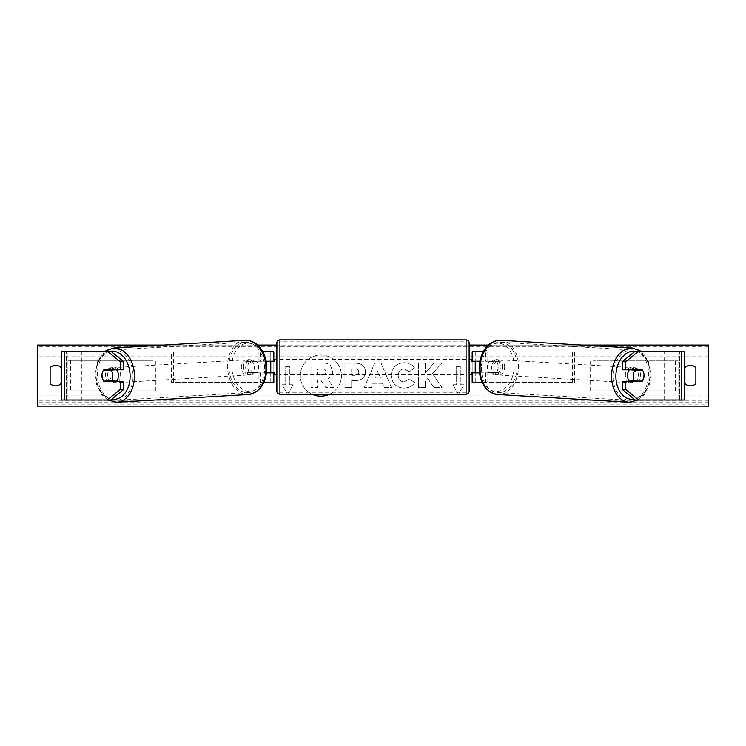 <?xml version="1.0" encoding="UTF-8"?>
<svg xmlns="http://www.w3.org/2000/svg" width="746" height="746" viewBox="0 0 746 746"><rect width="100%" height="100%" fill="white"/><g stroke="black" fill="none" stroke-linecap="round" stroke-linejoin="round"><path stroke-width="0.56" stroke-dasharray="3.73 2.8" d="M123.724 369.792L107.275 369.792A7.628 5.399 -90 0 0 105.382 375.592A7.628 5.399 -90 0 0 107.023 381.075M123.724 381.392L103.815 381.392M110.781 351.18L61.676 351.18L66.543 351.18L66.525 400.005L76.978 400.005L76.978 351.18M110.781 400.005L66.525 400.005L81.836 400.005L81.836 351.18M64.501 400.005L67.951 400.005L67.951 351.18L64.501 351.18M61.638 400.005L61.638 351.18M81.836 400.005L76.978 400.005M107.2 369.885L103.582 370.1A7.628 5.399 -90 0 0 102.827 371.377M107.275 369.792L103.815 369.792M622.276 369.792L638.725 369.792A7.628 5.399 -90 0 1 640.618 375.592A7.628 5.399 -90 0 1 638.977 381.075M638.8 369.885L642.418 370.1A7.628 5.399 -90 0 1 643.173 371.377M638.725 369.792L642.185 369.792M635.219 351.18L684.324 351.18L679.457 351.18L679.475 400.005L669.022 400.005L669.022 351.18M635.219 400.005L669.022 400.005M642.185 381.392L622.276 381.392M681.499 400.005L678.049 400.005L678.049 351.18L681.499 351.18M684.362 400.005L684.362 351.18M664.164 400.005L664.164 351.18M482.028 382.306L472.181 382.306L475.239 382.306L475.239 372.851L496.304 372.851A7.628 5.399 90 0 0 498.188 367.051A7.628 5.399 90 0 0 496.304 361.25L498.459 361.25A7.628 5.399 -90 0 1 500.352 367.051A7.628 5.399 -90 0 1 498.459 372.851L479.417 372.851M479.855 361.25L498.459 361.25M483.222 351.786L574.532 351.786L574.532 382.306L487.809 382.306L487.809 372.851M485.655 372.851L485.655 382.306L574.532 382.306M572.368 382.306L572.368 351.786L574.532 351.786M496.304 361.25L475.239 361.25L475.239 351.786L572.368 351.786M475.239 351.786L472.181 351.786L475.239 351.786L475.239 382.306M487.809 361.25L487.809 351.786L485.655 351.786L485.655 361.25M475.239 361.558L475.239 372.543L475.239 361.558L471.575 361.558L471.575 359.423M472.181 382.306L472.181 351.786M472.181 372.543L472.181 361.558M496.304 372.851L498.459 372.851M475.239 372.851L472.181 372.851M475.239 361.25L472.181 361.25M273.819 351.786L270.761 351.786L273.819 351.786L273.819 382.306L270.761 382.306L270.761 372.851L249.696 372.851A7.628 5.399 90 0 1 247.812 367.051A7.628 5.399 90 0 1 249.696 361.25L270.761 361.25L270.761 351.786L171.468 351.786L171.468 382.306L258.191 382.306L258.191 372.851L247.541 372.851A7.628 5.399 -90 0 1 245.648 367.051A7.628 5.399 -90 0 1 247.541 361.25L266.145 361.25M249.696 372.851L247.541 372.851M262.779 351.786L171.468 351.786M266.583 372.851L258.191 372.851M263.972 382.306L171.468 382.306M273.819 382.306L260.345 382.306L260.345 372.851M173.631 382.306L173.631 351.786M258.191 361.25L258.191 351.786L260.345 351.786L260.345 361.25M270.761 361.558L270.761 372.543L270.761 361.558L274.425 361.558L274.425 359.423M270.761 382.306L270.761 351.786M273.819 372.543L273.819 361.558M270.761 372.851L273.819 372.851M270.761 361.25L273.819 361.25M249.696 361.25L247.541 361.25M276.869 342.936L276.869 391.156M276.869 374.678L276.869 359.423L276.869 374.678M270.761 372.543L274.425 372.543L274.425 374.678M469.131 391.156L469.131 342.936M469.131 374.678L469.131 359.423L469.131 374.678M475.239 372.543L471.575 372.543L471.575 374.678M466.082 374.678L466.082 359.423L466.082 374.678L279.918 374.678L279.918 359.423L279.918 374.678M466.082 359.423L279.918 359.423M279.918 341.845L279.918 392.256L279.918 341.845L466.082 341.845L466.082 392.256L466.082 341.845M466.082 392.256L279.918 392.256M116.441 381.392A7.628 5.39 86.6 0 1 113.504 382.875A7.628 5.39 86.6 0 1 107.657 375.257A7.628 5.39 86.6 0 1 112.609 367.638A7.628 5.39 86.6 0 1 116.656 369.792M114.809 381.392A7.628 5.39 86.6 0 1 111.779 382.978A7.628 5.39 86.6 0 1 108.207 381.392M107.928 381.075A7.628 5.39 86.6 0 1 107.75 380.852L115.238 380.852M103.862 381.075L107.75 380.852M102.053 375.583A7.628 5.39 86.6 0 1 103.545 370.1M107.48 369.792A7.628 5.39 86.6 0 1 110.884 367.741A7.628 5.39 86.6 0 1 114.856 369.792M243.494 367.302A7.628 5.39 86.6 0 1 248.446 359.684A7.628 5.39 86.6 0 1 254.283 367.302A7.628 5.39 86.6 0 1 249.341 374.921A7.628 5.39 86.6 0 1 243.494 367.302M247.029 372.692L254.517 372.692A7.628 5.39 86.6 0 1 251.057 374.818A7.628 5.39 86.6 0 1 247.029 372.692L249.621 372.534A7.628 5.39 86.6 0 1 247.812 367.051A7.628 5.39 86.6 0 1 249.295 361.558L246.712 361.707A7.628 5.39 86.6 0 1 250.171 359.581A7.628 5.39 86.6 0 1 254.2 361.707L246.712 361.707M254.517 372.692L257.109 372.534A7.628 5.39 86.6 0 0 258.601 367.051A7.628 5.39 86.6 0 0 256.783 361.558L254.2 361.707M249.621 372.534L257.109 372.534M256.783 361.558L249.295 361.558M252.129 367.424A7.628 5.39 86.6 0 1 247.178 375.042A7.628 5.39 86.6 0 1 241.34 367.424A7.628 5.39 86.6 0 1 246.292 359.814A7.628 5.39 86.6 0 1 252.129 367.424M109.821 375.135A7.628 5.39 -93.4 0 0 115.658 382.745A7.628 5.39 -93.4 0 0 120.61 375.135A7.628 5.39 -93.4 0 0 114.763 367.517A7.628 5.39 -93.4 0 0 109.821 375.135M133.04 375.135A25.205 17.811 -93.4 0 0 113.737 349.967A25.205 17.811 -93.4 0 0 97.39 375.135A25.205 17.811 -93.4 0 0 116.684 400.294A25.205 17.811 -93.4 0 0 133.04 375.135M228.91 367.424A25.205 17.811 86.6 0 1 245.257 342.265A25.205 17.811 86.6 0 1 264.56 367.424A25.205 17.811 86.6 0 1 248.213 392.592A25.205 17.811 86.6 0 1 228.91 367.424M329.657 394.214A20.59 20.59 0 0 0 320.873 355.012A20.59 20.59 0 0 0 300.284 375.592A20.59 20.59 0 0 0 320.873 396.182A20.59 20.59 0 0 0 341.454 375.592A20.59 20.59 0 0 0 300.787 371.088A20.59 20.59 0 0 0 312.08 394.214M582.16 345.072L488.397 345.072M469.131 345.072L276.869 345.072M257.603 345.072L163.84 345.072M414.627 382.586C412.575 386.008 408.976 387.845 403.819 388.097C396.135 387.528 391.939 383.323 391.23 375.471L391.23 375.397C391.818 367.61 396.107 363.377 404.099 362.705C408.967 362.901 412.417 364.598 414.459 367.797L409.368 371.732L404.024 368.878C400.378 369.251 398.439 371.396 398.205 375.331L398.205 375.397C398.439 379.406 400.378 381.579 404.024 381.924L409.535 378.959L414.627 382.586C412.575 386.008 408.976 387.845 403.819 388.097C396.135 387.528 391.939 383.323 391.23 375.471L391.23 375.397C391.818 367.61 396.107 363.377 404.099 362.705C408.967 362.901 412.417 364.598 414.459 367.797L409.368 371.732L404.024 368.878C400.378 369.251 398.439 371.396 398.205 375.331L398.205 375.397C398.439 379.406 400.378 381.579 404.024 381.924L409.535 378.959L414.627 382.586M365.531 371.769L365.531 371.844C365.064 377.644 361.568 380.581 355.031 380.628L351.683 380.628L351.683 387.603L344.913 387.603L344.913 363.19L355.376 363.19C361.847 363.349 365.232 366.211 365.531 371.769L365.531 371.844C365.064 377.644 361.568 380.581 355.031 380.628L351.683 380.628L351.683 387.603L344.913 387.603L344.913 363.19L355.376 363.19C361.847 363.349 365.232 366.211 365.531 371.769M432.512 373.69L441.763 363.19L433.734 363.19L425.332 373.093L425.332 363.19L418.562 363.19L418.562 387.603L425.332 387.603L425.332 381.29L427.812 378.539L433.948 387.603L442.07 387.603L432.512 373.69L441.763 363.19L433.734 363.19L425.332 373.093L425.332 363.19L418.562 363.19L418.562 387.603L425.332 387.603L425.332 381.29L427.812 378.539L433.948 387.603L442.07 387.603L432.512 373.69M287.583 394.214L293.038 384.75L287.546 394.261L282.053 384.75L285.718 384.75L285.718 366.435L285.718 384.75L282.053 384.75L287.518 394.214M285.718 366.435L289.383 366.435L289.383 384.75L289.383 366.435L285.718 366.435M293.038 384.75L289.383 384.75L293.038 384.75M458.417 394.214L452.962 384.75L458.454 394.261L463.947 384.75L460.282 384.75L460.282 366.435L460.282 384.75L463.947 384.75L458.482 394.214M452.962 384.75L456.617 384.75L456.617 366.435L460.282 366.435L456.617 366.435L456.617 384.75L452.962 384.75M382.456 383.276L373 383.276L371.284 387.603L364.3 387.603L374.623 363.171L381.103 363.171L391.436 387.603L384.227 387.603L382.456 383.276L373 383.276L371.284 387.603L364.3 387.603L374.623 363.171L381.103 363.171L391.436 387.603L384.227 387.603L382.456 383.276M695.878 383.528A7.628 7.628 0 0 1 684.893 383.528L684.893 367.657A7.628 7.628 0 0 1 695.878 367.657L695.878 383.528M55.614 385.859A7.628 7.628 0 0 0 61.107 383.528L61.107 367.657A7.628 7.628 0 0 0 50.122 367.657L50.122 383.528A7.628 7.628 0 0 0 55.614 385.859M708.7 404.836L708.7 345.072L37.3 345.072L37.3 406.113L708.7 406.113L708.7 404.836L37.3 404.836M332.688 371.284L332.688 371.359C332.53 375.079 330.851 377.588 327.653 378.875L333.49 387.398L325.657 387.398L320.733 379.994L317.759 379.994L317.759 387.398L310.979 387.398L310.979 362.929L322.552 362.929C326.254 362.985 328.911 363.861 330.515 365.587L332.688 371.359C332.53 375.079 330.851 377.588 327.653 378.875L333.49 387.398L325.657 387.398L320.733 379.994L317.759 379.994L317.759 387.398L310.979 387.398L310.979 362.929L322.552 362.929C326.254 362.985 328.911 363.861 330.515 365.587L332.688 371.284M358.761 372.086C358.677 369.969 357.381 368.897 354.854 368.878L351.683 368.878L351.683 375.331L354.891 375.331C357.381 375.229 358.677 374.175 358.761 372.151L358.761 372.086C358.677 369.969 357.381 368.897 354.854 368.878L351.683 368.878L351.683 375.331L354.891 375.331C357.381 375.229 358.677 374.175 358.761 372.151L358.761 372.086M375.079 378.035L380.516 378.035L377.812 371.144L375.079 378.035L380.516 378.035L377.812 371.144L375.079 378.035M325.871 371.778L325.871 371.704C325.778 369.783 324.557 368.813 322.197 368.804L317.759 368.804L317.759 374.678L322.235 374.678C324.603 374.604 325.806 373.634 325.871 371.778L325.871 371.704C325.778 369.783 324.557 368.813 322.197 368.804L317.759 368.804L317.759 374.678L322.235 374.678C324.603 374.604 325.806 373.634 325.871 371.778M629.559 381.392A7.628 5.39 93.4 0 0 632.496 382.875A7.628 5.39 93.4 0 0 638.343 375.257A7.628 5.39 93.4 0 0 633.391 367.638A7.628 5.39 93.4 0 0 629.344 369.792M643.947 375.583A7.628 5.39 93.4 0 0 642.455 370.1M638.52 369.792A7.628 5.39 93.4 0 0 635.116 367.741A7.628 5.39 93.4 0 0 631.144 369.792M642.138 381.075L630.762 380.852M631.191 381.392A7.628 5.39 93.4 0 0 634.221 382.978A7.628 5.39 93.4 0 0 637.793 381.392M502.506 367.302A7.628 5.39 93.4 0 0 497.554 359.684A7.628 5.39 93.4 0 0 491.717 367.302A7.628 5.39 93.4 0 0 496.659 374.921A7.628 5.39 93.4 0 0 502.506 367.302M498.971 372.692L491.483 372.692A7.628 5.39 93.4 0 0 494.943 374.818A7.628 5.39 93.4 0 0 498.971 372.692L496.379 372.534A7.628 5.39 93.4 0 0 498.188 367.051A7.628 5.39 93.4 0 0 496.705 361.558L499.288 361.707A7.628 5.39 93.4 0 0 495.829 359.581A7.628 5.39 93.4 0 0 491.8 361.707L499.288 361.707M491.483 372.692L488.891 372.534A7.628 5.39 93.4 0 1 487.399 367.051A7.628 5.39 93.4 0 1 489.217 361.558L491.8 361.707M496.379 372.534L488.891 372.534M489.217 361.558L496.705 361.558M504.66 367.424A7.628 5.39 93.4 0 0 499.708 359.814A7.628 5.39 93.4 0 0 493.871 367.424A7.628 5.39 93.4 0 0 498.822 375.042A7.628 5.39 93.4 0 0 504.66 367.424M625.39 375.135A7.628 5.39 -86.6 0 1 631.237 367.517A7.628 5.39 -86.6 0 1 636.179 375.135A7.628 5.39 -86.6 0 1 630.342 382.745A7.628 5.39 -86.6 0 1 625.39 375.135M612.96 375.135A25.205 17.811 -86.6 0 1 632.263 349.967A25.205 17.811 -86.6 0 1 648.61 375.135A25.205 17.811 -86.6 0 1 629.316 400.294A25.205 17.811 -86.6 0 1 612.96 375.135M481.44 367.424A25.205 17.811 93.4 0 0 497.787 392.592A25.205 17.811 93.4 0 0 517.09 367.424A25.205 17.811 93.4 0 0 500.743 342.265A25.205 17.811 93.4 0 0 481.44 367.424M67.951 390.857L67.951 360.337L153.079 360.337L153.079 390.857L67.951 390.857L70.711 390.857L70.711 360.337L153.079 360.337M70.711 390.857L155.839 390.857L155.839 360.337M155.839 390.857L153.079 390.857M67.951 360.337L70.711 360.337M678.049 360.337L678.049 390.857L592.921 390.857L592.921 360.337L678.049 360.337L592.921 360.337M678.049 390.857L592.921 390.857M590.161 390.857L590.161 360.337M675.289 390.857L675.289 360.337M66.543 400.005L66.543 351.18M679.457 400.005L679.457 351.18M279.918 394.214L279.918 339.887M466.082 339.887L466.082 394.214M110.874 351.263A24.105 17.037 -93.4 0 0 96.01 375.257A24.105 17.037 -93.4 0 0 111.788 399.185M116.796 402.243A27.164 19.191 86.6 0 1 96.01 375.135A27.164 19.191 86.6 0 1 113.625 348.018M245.145 340.316A27.164 19.191 -93.4 0 0 227.53 367.424A27.164 19.191 -93.4 0 0 248.325 394.541M265.94 367.302A24.105 17.037 86.6 0 1 249.593 391.389A24.105 17.037 86.6 0 1 231.838 367.302A24.105 17.037 86.6 0 1 248.185 343.216A24.105 17.037 86.6 0 1 265.94 367.302M708.7 356.066L37.3 356.066M708.7 395.128L37.3 395.128M708.7 346.358L37.3 346.358M708.7 402.094L37.3 402.094M708.7 400.294L37.3 400.294M708.7 350.9L37.3 350.9M708.7 349.091L37.3 349.091M635.126 351.263A24.105 17.037 -86.6 0 1 649.99 375.257A24.105 17.037 -86.6 0 1 634.212 399.185M629.204 402.243A27.164 19.191 93.4 0 0 649.99 375.135A27.164 19.191 93.4 0 0 632.375 348.018M500.855 340.316A27.164 19.191 -86.6 0 1 518.47 367.424A27.164 19.191 -86.6 0 1 497.675 394.541M514.162 367.302A24.105 17.037 93.4 0 0 497.815 343.216A24.105 17.037 93.4 0 0 480.06 367.302A24.105 17.037 93.4 0 0 496.407 391.389A24.105 17.037 93.4 0 0 514.162 367.302M105.074 351.18L97.53 361.278L95.115 375.219L96.551 384.386L101.568 394.466L107.778 400.005M113.504 382.875L111.779 382.978M110.884 367.741L112.609 367.638M249.341 374.921L251.057 374.818M248.446 359.684L250.171 359.581M247.178 375.042L115.658 382.745M245.257 342.265L113.737 349.967M248.213 392.592L116.684 400.294M246.292 359.814L114.763 367.517M638.222 400.005L644.432 394.466L649.449 384.386L650.885 375.219L648.47 361.278L640.926 351.18M633.391 367.638L635.116 367.741M634.221 382.978L632.496 382.875M497.554 359.684L495.829 359.581M496.659 374.921L494.943 374.818M499.708 359.814L631.237 367.517M497.787 392.592L629.316 400.294M500.743 342.265L632.263 349.967M498.822 375.042L630.342 382.745"/><path stroke-width="1.12" d="M102.827 371.377A7.628 5.399 -90 0 0 101.932 375.592A7.628 5.399 -90 0 0 103.815 381.392L120.274 381.392L120.274 389.44L123.724 389.44L123.724 381.392L120.274 381.392M107.321 351.18L110.781 351.18L123.724 361.754L120.274 361.754L107.321 351.18L61.638 351.18L61.638 400.005L64.501 400.005L64.501 351.18M120.274 361.754L120.274 369.792L123.724 369.792L123.724 361.754M123.724 389.44L110.781 400.005L64.501 400.005M120.274 369.792L103.815 369.792A7.628 5.399 -90 0 0 103.582 370.1L111.033 370.1A7.628 5.39 86.6 0 1 112.842 375.583A7.628 5.39 86.6 0 1 111.35 381.075L115.238 380.852A7.628 5.39 86.6 0 1 114.809 381.392M107.321 400.005L120.274 389.44M625.726 369.792L625.726 361.754L638.679 351.18L635.219 351.18L622.276 361.754L622.276 369.792L642.185 369.792A7.628 5.399 -90 0 1 642.418 370.1L634.967 370.1A7.628 5.39 93.4 0 0 633.158 375.583A7.628 5.39 93.4 0 0 634.65 381.075L642.138 381.075A7.628 5.39 93.4 0 0 643.947 375.583M643.173 371.377A7.628 5.399 -90 0 1 644.068 375.592A7.628 5.399 -90 0 1 642.185 381.392L625.726 381.392L625.726 389.44L622.276 389.44L635.219 400.005L684.362 400.005L684.362 351.18L638.679 351.18M622.276 389.44L622.276 381.392L625.726 381.392M622.276 361.754L625.726 361.754M638.679 400.005L625.726 389.44M482.028 382.306L472.181 382.306L472.181 372.851L479.417 372.851M472.181 361.558L472.181 351.786L483.222 351.786M475.239 361.25L475.239 372.851M479.855 361.25L472.181 361.25M263.972 382.306L273.819 382.306L273.819 372.851L266.583 372.851M273.819 361.558L273.819 351.786L262.779 351.786M270.761 361.25L274.425 361.558L274.425 359.423L276.869 359.423M270.761 361.558L270.761 372.851M266.145 361.25L273.819 361.25M279.918 339.887L279.918 394.214A3.049 3.049 0 0 1 276.869 391.156L276.869 342.936A3.049 3.049 0 0 1 279.918 339.887L466.082 339.887A3.049 3.049 0 0 1 469.131 342.936L469.131 391.156A3.049 3.049 0 0 1 466.082 394.214L466.082 339.887M279.918 394.214L466.082 394.214M276.869 374.678L274.425 374.678L274.425 372.543L270.761 372.543M469.131 374.678L471.575 374.678L471.575 372.543L475.239 372.543M475.239 361.558L471.575 361.558L471.575 359.423L469.131 359.423M116.656 369.792A7.628 5.39 86.6 0 1 118.446 375.257A7.628 5.39 86.6 0 1 116.441 381.392M111.35 381.075L103.862 381.075A7.628 5.39 86.6 0 1 102.053 375.583M114.856 369.792A7.628 5.39 86.6 0 1 114.912 369.867L107.2 369.885M111.033 370.1L114.912 369.867M312.08 394.214A20.59 20.59 0 0 0 329.657 394.214M582.16 345.072L708.7 345.072L708.7 406.113L37.3 406.113L37.3 345.072L163.84 345.072M488.397 345.072L469.131 345.072M276.869 345.072L257.603 345.072M50.122 367.657L50.122 383.528A7.628 7.628 0 0 0 61.107 383.528L61.107 367.657A7.628 7.628 0 0 0 50.122 367.657M684.893 383.528L684.893 367.657A7.628 7.628 0 0 1 695.878 367.657L695.878 383.528A7.628 7.628 0 0 1 684.893 383.528M629.344 369.792A7.628 5.39 93.4 0 0 627.554 375.257A7.628 5.39 93.4 0 0 629.559 381.392M634.967 370.1L631.088 369.867L638.576 369.867A7.628 5.39 93.4 0 0 638.52 369.792M634.65 381.075L630.762 380.852A7.628 5.39 93.4 0 0 631.191 381.392M681.499 400.005L681.499 351.18M111.788 399.185A24.105 17.037 -93.4 0 0 130.102 375.257A24.105 17.037 -93.4 0 0 110.874 351.263M134.42 375.135A27.164 19.191 86.6 0 1 116.796 402.243L248.325 394.541A27.164 19.191 -93.4 0 0 265.94 367.424A27.164 19.191 -93.4 0 0 245.145 340.316L113.625 348.018A27.164 19.191 86.6 0 1 134.42 375.135M634.212 399.185A24.105 17.037 -86.6 0 1 615.898 375.257A24.105 17.037 -86.6 0 1 635.126 351.263M632.375 348.018A27.164 19.191 93.4 0 0 611.58 375.135A27.164 19.191 93.4 0 0 629.204 402.243L497.675 394.541A27.164 19.191 -86.6 0 1 480.06 367.424A27.164 19.191 -86.6 0 1 500.855 340.316L632.375 348.018L640.926 351.18M107.778 400.005L116.796 402.243M245.145 340.316C252.269 339.887 258.293 344.96 260.373 348.093C264.392 353.455 266.546 359.87 266.835 367.34C266.462 383.071 260.298 392.135 248.325 394.541M105.074 351.18L113.625 348.018M497.675 394.541C485.702 392.135 479.538 383.071 479.165 367.34C479.454 359.87 481.608 353.455 485.627 348.093C487.707 344.96 493.731 339.887 500.855 340.316M638.222 400.005L629.204 402.243"/></g></svg>
